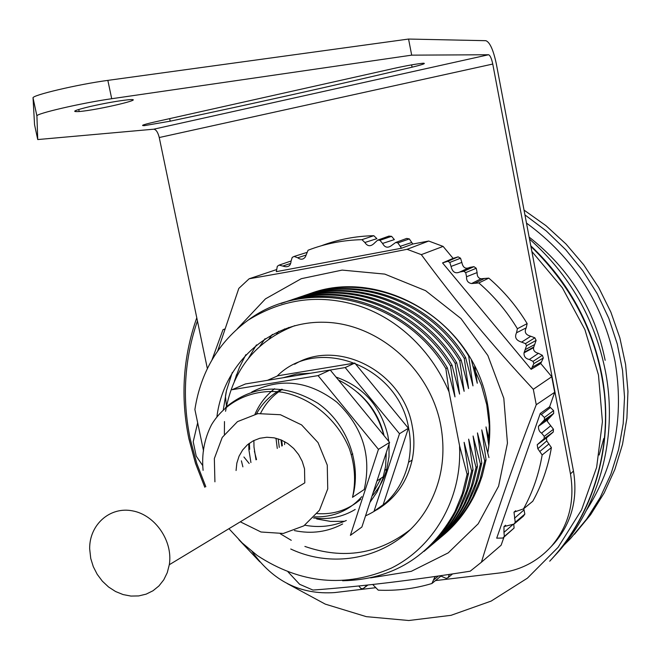 <?xml version="1.0" encoding="UTF-8"?>
<svg xmlns="http://www.w3.org/2000/svg" width="661" height="661" viewBox="0 0 661 661"><rect width="100%" height="100%" fill="white"/><g stroke="black" fill="none" stroke-linecap="round" stroke-linejoin="round"><path stroke-width="0.99" d="M207.356 368.574L159.251 137.529C157.938 132.299 156.103 129.523 153.749 129.192L37.735 139.554L34.554 124.747L33.05 97.96C31.059 95.415 78.023 84.327 107.85 80.378L408.564 39.049L485.893 40.693C489.867 42.205 493.354 49.963 496.345 63.968L573.459 471.062C578.028 498.84 571.649 522.901 554.323 543.235L551.224 546.515C537.5 561.486 520.496 570.278 500.22 572.897L435.45 580.598M408.564 39.049L411.687 55.152L111.709 98.72C81.964 102.909 35.008 113.799 36.917 115.997L37.735 139.554M153.749 129.192L488.562 54.747L411.687 55.152M488.562 54.747C490.148 55.309 491.544 58.416 492.759 64.051L570.468 473.887C575.07 501.848 568.658 526.057 551.233 546.515L554.323 543.235M90.293 106.471C105.322 103.116 117.865 100.902 127.928 99.819C149.989 97.679 98.39 110.023 79.196 111.527C70.636 112.015 74.338 110.329 90.293 106.471M412.059 67.182C333.64 85.715 253.014 103.711 170.199 121.178L144.329 125.648C139.554 125.764 144.561 124.185 159.375 120.93L389.073 69.512C402.805 66.364 413.786 64.299 422.007 63.332L423.552 63.225C426.114 63.39 422.28 64.712 412.059 67.182L411.613 64.869M375.762 587.695L334.689 592.578C300.623 594.925 273.1 581.259 252.122 551.58M144.123 124.656L144.329 125.648M281.685 440.168L282.346 445.745M281.008 439.879L281.776 446.051M279.281 447.381L278.198 438.863M225.599 407.44C253.551 384.462 284.304 383.066 317.875 403.251C347.256 423.668 362.071 464.022 352.511 497.336L364.244 489.487C371.771 455.958 362.674 426.874 336.945 402.243C308.976 380.794 280.57 377.381 251.742 392.006M169.307 564.725L167.266 572.649L163.771 579.813L158.954 585.927L153.005 590.76L146.172 594.132L138.719 595.925L130.936 596.073L123.12 594.578L115.559 591.512L108.553 586.985L102.356 581.176L97.2 574.31L93.284 566.642L90.747 558.462L89.673 548.886C89.218 524.908 109.759 506.343 132.464 510.854C155.203 514.919 173.207 541.185 169.307 564.725L304.787 482.861L304.523 468.814L302.251 461.403L298.59 454.528L293.707 448.488L287.816 443.564L281.181 439.953L274.092 437.822L266.87 437.252L259.823 438.268L253.254 440.813L247.454 444.77L242.653 449.967L239.067 456.173L236.845 463.121L236.068 470.516M284.569 444.556L284.717 441.664M350.388 535.36L378.447 449.34L318.073 375.605L232.036 389.717L245.438 383.958L330.219 369.995L389.602 442.416L361.873 527.04L350.388 535.36M378.447 449.34L389.602 442.416M318.073 375.605L330.219 369.995M294.434 530.593C311.546 534.179 327.616 531.973 342.638 523.966M283.024 377.77L296.525 374.06L310.678 373.209M338.432 380.009C361.592 391.428 376.745 409.903 383.884 435.442M386.313 452.43L385.586 466.476L382.802 478.68L376.968 492.156L369.962 502.368M346.323 520.504C333.161 526.354 319.329 527.924 304.82 525.214M242.884 466.864L241.397 460.816M281.636 389.222C270.803 394.799 262.409 403.02 256.46 413.877M248.751 443.705L248.891 449.728L250.924 462.56M314.429 516.844C333.367 517.431 349.157 510.705 361.798 496.675M360.708 499.278C348.231 509.97 333.698 514.737 317.106 513.605M256.014 459.833L253.998 447.084L253.882 440.49M260.608 413.257C265.705 403.169 272.96 395.187 282.363 389.312M384.082 435.682C379.984 418.413 371.209 404.053 357.758 392.609M274.604 388.734C265.986 395.452 259.451 403.937 254.997 414.174M249.354 443.25L249.693 449.306M313.413 517.943C328.476 519.91 342.406 517.092 355.197 509.482M373.019 493.015L381.141 478.176M388.792 441.424L387.842 435.467C380.728 406.218 363.459 386.759 336.044 377.092M372.019 496.072C378.976 488.421 383.901 479.423 386.784 469.079L389.007 456.776L389.056 444.076M267.474 380.331L277.901 375.77L354.808 363.054L345.191 367.566L330.252 370.028M399.508 433.723L408.382 428.245L383.165 504.731L374.027 511.242L399.508 433.723L345.191 367.566M408.382 428.245L354.808 363.054M243.917 456.991L249.18 463.493M309.802 293.699L310.496 293.459L309.802 293.699M309.637 293.757C376.316 268.242 463.113 314.661 484.447 390.461C490.239 411.522 491.33 432.418 487.719 453.149M488.785 445.349L489.264 424.891L486.752 404.722L481.315 384.942L472.896 365.69M236.58 374.572L234.919 380.025M276.678 269.548L249.147 278.777C296.442 270.589 349.091 260.765 407.077 249.304L428.716 241.042L443.11 246.404L421.321 254.642C455.239 300.738 492.569 345.62 533.311 389.288L551.753 376.729L554.703 392.295L536.253 404.722C514.597 460.758 496.32 513.258 481.423 562.214L501.129 545.226L503.963 537.145M531.155 369.334L533.857 363.591L533.055 361.369L529.329 359.477C525.594 358.7 523.826 356.494 524.024 352.858L526.511 345.753L525.487 343.621L521.603 342.125C516.067 340.432 514.374 337.308 516.522 332.772L517.398 328.724C506.88 311.348 494.031 296.095 478.845 282.958L471.541 283.552C467.996 282.9 466.336 280.619 466.55 276.736L465.708 272.629L463.815 271.291L459.849 272.002C455.346 273.976 452.405 272.117 451.042 266.433L449.794 262.434L447.786 261.31L442.548 262.921L531.155 369.334L540.731 363.509L551.753 376.729M442.548 262.921L453.099 258.377L443.11 246.404M503.971 532.394L503.988 526.577L513.969 524.099L515.225 522.306L514.002 512.143L523.512 508.871C532.667 492.238 538.88 474.268 542.16 454.966L537.814 448.712L537.219 444.746L544.11 438.656L544.259 436.359L541.574 433.12C539.426 431.864 538.385 429.592 538.442 426.304L544.49 419.793L544.4 417.471L540.26 413.464L496.708 538.161L502.897 538.046L504.326 536.418L503.971 532.394L513.316 524.19M540.26 413.464L549.638 406.763L554.703 392.295M481.423 562.214L470.202 571.195C412.795 580.275 360.377 586.563 312.942 590.058L299.64 584.299L287.998 571.831M202.63 465.46L196.226 456.14L193.21 441.779L197.664 422.8M217.7 350.933L238.803 288.411L249.147 278.777M401.483 248.239L397.897 242.918L395.708 242.488L392.494 244.81C388.247 248.371 384.942 247.908 382.57 243.43L379.918 240.298L377.712 240.117L374.779 242.777C370.953 246.784 367.648 246.685 364.872 242.496L361.939 239.67C343.15 240.108 325.187 243.628 308.076 250.23L305.374 256.906C303.292 259.649 300.755 259.938 297.739 257.782L294.104 256.443L292.212 257.41L291.047 261.219C290.658 266.135 287.907 267.755 282.792 266.061L279.082 265.119L277.314 266.292L276.315 271.654L401.483 248.239L412.786 244.025L428.716 241.042M407.077 249.304L421.321 254.642M533.311 389.288L536.253 404.722M307.175 252.345L294.104 256.443M364.872 242.496L376.886 238.654L373.812 235.696C355.535 236.101 338.035 239.464 321.329 245.776M382.57 243.43L394.361 239.604L391.576 236.332L388.908 236.109L377.712 240.117M412.786 244.025L409.333 238.927L406.68 238.414L395.708 242.488M480.968 278.777C478.275 278.157 476.994 276.091 477.118 272.572L476.242 268.267L473.945 266.656L469.789 267.399C465.575 269.391 462.931 267.722 461.849 262.4L460.543 258.211L458.114 256.848L453.099 258.377M540.731 363.509L543.317 357.989L542.351 355.312L538.451 353.321C534.84 352.453 533.212 350.561 533.567 347.653L536.112 340.398L534.873 337.821L530.8 336.259C525.602 334.879 524.074 332.078 526.222 327.848L527.148 323.601C516.712 306.316 503.93 291.154 488.793 278.124L480.985 278.768L471.533 283.569M523.512 508.871L532.783 501.245C541.937 484.695 548.143 466.806 551.398 447.588L546.763 440.92L546.44 437.954L553.274 432.005L553.455 429.229L547.391 421.445L547.647 419.851L553.687 413.406L553.587 410.605L549.638 406.763M513.969 524.099L523.322 516.266L524.842 514.093L523.76 508.664M502.897 538.046L514.093 528.048L513.746 524.132M279.082 265.119L291.121 260.988M282.792 266.061L290.435 263.499M297.739 257.782L306.076 255.055M361.939 239.67L373.812 235.696M379.918 240.298L391.576 236.332M397.897 242.918L409.333 238.927M400.244 246.322L411.795 242.488M224.666 329.186L222.98 329.707L211.991 359.89M222.98 329.707L224.723 329.013M440.127 575.781L446.249 578.383L448.208 577.549L449.29 574.426M448.208 577.549L452.545 573.938M372.688 584.481L378.241 590.157C396.55 590.975 414.43 588.769 431.897 583.514L435.078 576.508M434.731 577.26L435.723 576.417M433.509 580.094L438.4 576.028M431.897 583.514L440.895 576.128M358.799 585.968L360.84 588.439L362.963 588.744L367.342 585.068M362.963 588.744L367.954 585.002M544.4 417.471L553.587 410.605M544.49 419.793L553.687 413.406M541.714 422.71L550.778 416.463M541.574 433.12L550.646 425.833M544.259 436.359L553.455 429.229M544.11 438.656L553.274 432.005M541.037 441.234L550.051 434.715M537.814 448.712L546.763 440.92L537.831 448.712M539.814 451.48L548.944 443.936M542.16 454.966L551.398 447.588M514.456 518.29L524.041 509.887M515.225 522.306L524.842 514.093M504.326 536.418L514.093 528.048M541.4 414.513L550.439 407.507M532.163 367.318L541.541 361.898M533.857 363.591L543.317 357.989M533.055 361.369L542.351 355.312M529.329 359.477L538.451 353.321M525.222 349.661L534.749 344.497M526.511 345.753L536.112 340.398M525.487 343.621L534.873 337.821M521.603 342.125L530.8 336.259M516.522 332.772L526.222 327.848M517.398 328.724L527.148 323.601M478.845 282.958L488.793 278.124M474.805 283.23L484.554 278.405M443.944 262.45L454.082 258.046M447.786 261.31L458.114 256.848M449.794 262.434L460.543 258.211M451.042 266.433L461.849 262.4M459.849 272.002L469.789 267.399M463.815 271.291L473.945 266.656M465.708 272.629L476.242 268.267M466.55 276.736L477.118 272.572M237.332 328.773L265.449 298.871L301.292 278.686L342.158 270.093L384.776 274.1L425.568 290.658L460.981 318.552L487.859 355.494L503.806 398.277L507.45 443.143L498.592 486.19L478.2 523.785L448.216 552.877L411.307 571.319L370.598 577.888M277.281 448.455L275.984 438.235M524.033 210.107L546.003 225.69L566.006 244.016L583.696 264.788L598.742 287.634L610.88 312.157L619.878 337.936L625.595 364.508L627.95 391.403L626.909 418.149L622.522 444.275L614.895 469.351L604.187 492.957L590.62 514.712L574.45 534.278M410.068 529.767C378.538 554.191 343.48 559.751 304.886 546.432M291.27 540.318L280.347 533.799M224.376 434.252L224.476 421.553M225.558 411.274C233.085 369.268 256.187 340.721 294.88 325.617M294.624 364.269C337.763 338.077 403.16 371.581 412.233 426.122C414.472 437.64 414.43 448.959 412.117 460.097C407.019 482.224 395.22 498.807 376.729 509.871M216.924 416.612C223.715 363.178 269.548 321.205 323.526 322.238C377.439 322.824 429.799 368.078 440.647 424.775C445.902 453.487 442.085 480.01 429.22 504.36C403.342 553.678 340.787 572.566 290.757 549.01M277.108 376.117C317.561 335.061 398.633 365.872 408.655 428.204C410.894 439.739 410.861 451.083 408.556 462.246C402.491 487.719 388.147 505.591 365.533 515.869M344.555 521.281L330.583 521.413L316.677 518.959M256.526 459.569L254.394 451.24M248.073 320.205C280.942 299.838 315.561 294.401 351.941 303.895C383.727 311.794 426.089 338.531 449.05 391.882L445.861 368.598C403.838 297.789 306.811 275.901 248.073 320.205C218.477 342.183 200.746 371.953 194.888 409.506L203.563 450.959M459.593 448.141L459.61 448.141C461.576 500.022 433.071 547.49 391.246 568.163C345.257 588.059 300.581 583.828 257.212 555.471L242.265 543.003L228.946 528.693M342.613 580.755C392.584 579.722 430.014 556.711 454.908 511.721L462.328 493.618L467.129 474.334L459.593 445.811L459.569 448.141M424.065 551.381C437.458 540.268 448.224 526.643 456.371 510.515L460.907 500.36L464.617 489.784L468.55 473.251L467.129 474.334M425.684 549.977C439.788 538.665 451.05 524.669 459.478 507.987L466.864 490.016L471.64 470.88L464.121 442.325L468.55 473.251M428.84 547.366C442.135 536.327 452.835 522.801 460.924 506.797L465.435 496.717L469.12 486.215L473.036 469.806L471.64 470.88M430.427 545.978C444.432 534.749 455.619 520.86 463.989 504.31L471.326 486.471L476.069 467.476L468.641 439.135L473.036 469.806M433.533 543.416C446.745 532.452 457.371 519.025 465.41 503.128L469.888 493.131L473.557 482.704L477.449 466.426L476.069 467.476M435.103 542.053C449.001 530.899 460.106 517.109 468.426 500.691L475.713 482.984L480.431 464.129L473.086 436.004L477.449 466.426M438.16 539.525C451.281 528.635 461.832 515.299 469.822 499.526L474.276 489.603L477.92 479.258L481.786 463.097L480.431 464.129M439.705 538.178C453.504 527.106 464.526 513.415 472.789 497.13L480.035 479.547L484.728 460.841L477.457 432.922L481.786 463.097M442.713 535.691C455.743 524.875 466.228 511.639 474.16 495.981L478.589 486.132L482.208 475.862L486.058 459.816L484.728 460.841M488.958 457.594L481.762 429.89L486.058 459.816M489.214 439.937L485.992 426.907L488.834 445.704M288.568 327.476L287.989 328.261M283.272 330.417L284.453 328.922M276.662 333.945L278.744 331.277M269.035 338.87L272.365 334.4M259.93 346.149L265.061 338.68M248.643 358.022L256.443 344.885M471.425 360.22L477.283 383.24L474.714 366.326M304.242 295.599C360.228 274.877 431.658 301.292 465.65 357.642L472.97 385.884L468.674 355.965C434.781 299.648 362.914 273.365 307.026 294.657M226.202 391.766L225.442 396.236L226.459 406.061M234.399 381.149L239.373 367.533L245.842 354.66M298.59 297.524C354.957 276.662 426.915 303.3 461.18 360.113L468.583 388.569L464.253 358.411C430.088 301.631 357.675 275.125 301.424 296.574M464.253 358.411L465.65 357.642M223.344 409.498L226.5 390.519L232.317 372.432M292.856 299.483C349.595 278.471 422.098 305.341 456.644 362.625L464.129 391.304L459.767 360.898C425.32 303.647 352.363 276.909 295.731 298.516M459.767 360.889L461.18 360.113M287.023 301.474C344.15 280.305 417.198 307.415 452.033 365.178L459.593 394.08L455.206 363.418C420.47 305.696 346.959 278.719 289.948 300.491M455.206 363.418L456.644 362.625M281.099 303.498C338.614 282.173 412.224 309.53 447.34 367.772L454.991 396.897L450.571 365.987C415.546 307.77 341.473 280.561 284.073 302.498M450.571 365.987L452.033 365.178M445.861 368.59L447.34 367.772M459.593 445.811L449.05 391.882M553.769 556.777C597.924 510.631 618.547 439.929 605.55 371.895C595.016 319.073 569.666 274.794 529.511 239.059M586.596 510.085C614.763 465.798 624.248 416.281 615.061 361.517C603.245 303.771 573.723 257.625 526.487 223.088M524.941 214.899L546.325 231.003L565.725 249.718L582.795 270.746L597.23 293.732L608.798 318.296L617.275 344.017L622.546 370.441L624.521 397.121L623.199 423.618L618.605 449.472L610.871 474.259L600.138 497.593L586.629 519.108L570.592 538.484L563.783 545.325M605.162 360.319C594.908 309.778 569.567 268.713 529.147 237.109M599.18 455.008L603.766 438.491M570.468 473.887L573.459 471.062M36.917 115.997L33.05 97.96M107.85 80.378L111.709 98.72M492.759 64.051L159.251 137.529M169.695 118.732L170.199 121.178M214.916 481.828L214.346 458.544L222.236 437.417L237.489 421.627L257.906 413.621L280.421 414.728L301.581 424.899L318.057 442.606L327.261 465.121L327.74 488.9L319.478 510.234L303.845 525.859L283.305 533.46L261.012 532.006L240.307 521.826M197.441 320.965C184.336 359.212 181.932 398.542 190.211 438.945L196.714 463.221L205.819 486.711M238.877 539.698L259.872 561.875M287.246 583.572L325.262 604.121L366.318 616.655L408.812 620.514L451.025 615.325L491.164 601.08L527.42 578.16L558.066 547.358L581.564 509.887L596.643 467.335L602.419 421.652L598.478 374.985L584.902 329.608L562.329 287.75L531.857 251.453M530.8 245.826C568.154 281.264 591.835 324.245 601.841 374.77C614.97 443.407 594.189 514.704 549.704 561.197C589.744 518.786 610.657 456.354 604.435 394.055C597.726 336.746 573.211 287.543 530.907 246.437M204.819 487.248L195.565 463.435L188.972 438.821M79.196 111.527L78.75 109.462M203.092 470.335C201.531 453.967 204.356 438.747 211.561 424.668C225.864 400.938 253.419 388.164 282.511 392.262C311.546 397.897 337.796 419.991 349.454 448.943C355.015 465.501 356.031 481.638 352.511 497.336M376.968 480.968L383.421 476.647M384.942 470.302L386.784 469.079M538.442 426.304L547.647 419.851M546.44 437.954L537.219 444.746M514.002 512.143L515.704 510.738M503.988 526.577L505.615 525.214M524.024 352.858L533.567 347.653M524.289 352.189L533.824 347M408.556 462.246L412.117 460.097M456.371 510.515L454.917 511.697M460.924 506.797L459.502 507.954M465.41 503.128L464.005 504.277M469.822 499.526L468.442 500.658M474.16 495.981L472.805 497.089M204.803 487.248L195.524 463.452L188.906 438.846C180.346 397.319 182.973 356.965 196.78 317.776M352.784 453.867L351.388 454.71"/></g></svg>
